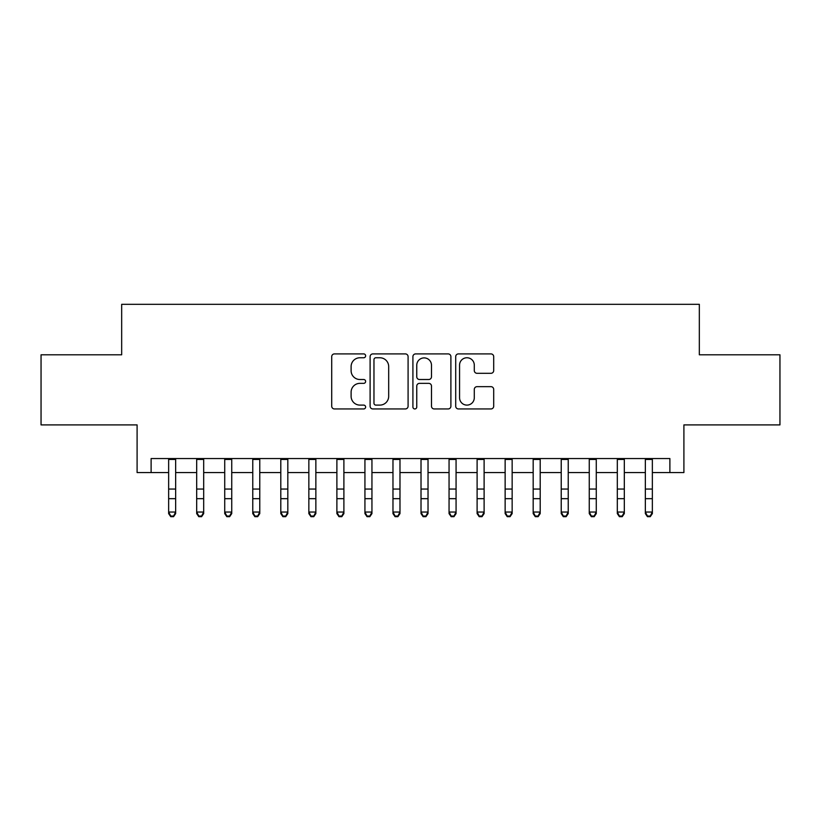 <?xml version="1.0" encoding="UTF-8"?>
<svg xmlns="http://www.w3.org/2000/svg" width="821" height="821" viewBox="0 0 821 821"><rect width="100%" height="100%" fill="white"/><g stroke="black" fill="none" stroke-linecap="round" stroke-linejoin="round"><path stroke-width="1.23" d="M365.632 355.832A1.929 1.929 0 0 0 363.703 353.902L334.465 353.902A2.75 2.75 0 0 0 331.715 356.653L331.715 406.2A2.75 2.75 0 0 0 334.465 408.95L363.703 408.95A1.929 1.929 0 0 0 365.632 407.031A1.929 1.929 0 0 0 363.703 405.102L359.926 405.102A8.805 8.805 0 0 1 351.111 396.297L351.111 392.161A8.805 8.805 0 0 1 359.926 383.356L363.703 383.356A1.929 1.929 0 0 0 365.632 381.426A1.929 1.929 0 0 0 363.703 379.507L359.926 379.507A8.805 8.805 0 0 1 351.111 370.692L351.111 366.566A8.805 8.805 0 0 1 359.926 357.761L363.703 357.761A1.929 1.929 0 0 0 365.632 355.832M490.937 373.309A2.75 2.75 0 0 0 493.698 370.558L493.698 356.653A2.75 2.75 0 0 0 490.937 353.902L458.467 353.902A2.75 2.75 0 0 0 455.706 356.653L455.706 406.2A2.75 2.75 0 0 0 458.467 408.95L490.937 408.95A2.75 2.75 0 0 0 493.698 406.2L493.698 389.411A2.75 2.75 0 0 0 490.937 386.66L477.042 386.66A2.75 2.75 0 0 0 474.292 389.411L474.292 397.733A7.358 7.358 0 0 1 466.923 405.102A7.358 7.358 0 0 1 459.565 397.733L459.565 365.119A7.358 7.358 0 0 1 466.923 357.761A7.358 7.358 0 0 1 474.292 365.119L474.292 370.558A2.75 2.75 0 0 0 477.042 373.309L490.937 373.309M151.115 472.568L151.115 458.549L669.885 458.549L669.885 472.568L683.903 472.568L683.903 424.898L779.95 424.898L779.95 354.795L699.328 354.795L699.328 304.314L121.672 304.314L121.672 354.795L41.05 354.795L41.05 424.898L137.097 424.898L137.097 472.568L168.644 472.568M408.088 356.653A2.75 2.75 0 0 0 405.338 353.902L372.857 353.902A2.75 2.75 0 0 0 370.107 356.653L370.107 406.2A2.75 2.75 0 0 0 372.857 408.95L405.338 408.95A2.75 2.75 0 0 0 408.088 406.2L408.088 356.653M415.662 353.902L448.143 353.902A2.75 2.75 0 0 1 450.893 356.653L450.893 406.2A2.75 2.75 0 0 1 448.143 408.95L434.237 408.95A2.75 2.75 0 0 1 431.487 406.2L431.487 386.106A2.75 2.75 0 0 0 428.736 383.356L419.51 383.356A2.75 2.75 0 0 0 416.76 386.106L416.76 407.031A1.929 1.929 0 0 1 414.831 408.95A1.929 1.929 0 0 1 412.912 407.031L412.912 356.653A2.75 2.75 0 0 1 415.662 353.902M175.653 472.568L196.681 472.568M203.69 472.568L224.728 472.568M231.738 472.568L252.765 472.568M259.775 472.568L280.803 472.568M287.822 472.568L308.85 472.568M315.859 472.568L336.887 472.568M343.896 472.568L364.935 472.568M371.944 472.568L392.972 472.568M399.981 472.568L421.019 472.568M428.028 472.568L449.056 472.568M456.066 472.568L477.104 472.568M484.113 472.568L505.141 472.568M512.15 472.568L533.178 472.568M540.197 472.568L561.225 472.568M568.235 472.568L589.262 472.568M596.272 472.568L617.31 472.568M624.319 472.568L645.347 472.568M652.356 472.568L669.885 472.568M375.885 357.761A1.929 1.929 0 0 0 373.966 359.69L373.966 403.173A1.929 1.929 0 0 0 375.885 405.102L379.877 405.102A8.805 8.805 0 0 0 388.682 396.297L388.682 366.566A8.805 8.805 0 0 0 379.877 357.761L375.885 357.761M431.487 365.263A7.358 7.358 0 0 0 424.129 357.894A7.358 7.358 0 0 0 416.76 365.263L416.76 376.747A2.75 2.75 0 0 0 419.51 379.507L428.736 379.507A2.75 2.75 0 0 0 431.487 376.747L431.487 365.263M175.653 458.549L175.653 513.597L173.549 516.686L173.549 516.06L170.747 516.06L170.747 516.686L173.549 516.686M168.644 458.549L168.644 512.037L175.653 512.037L173.549 516.06M170.747 516.686L168.644 513.597L168.644 512.037L170.747 516.06M203.69 458.549L203.69 513.597L201.586 516.686L201.586 516.06L198.785 516.06L198.785 516.686L201.586 516.686M196.681 458.549L196.681 512.037L203.69 512.037L201.586 516.06M198.785 516.686L196.681 513.597L196.681 512.037L198.785 516.06M231.738 458.549L231.738 513.597L229.634 516.686L229.634 516.06L226.822 516.06L226.822 516.686L229.634 516.686M224.728 458.549L224.728 512.037L231.738 512.037L229.634 516.06M226.822 516.686L224.728 513.597L224.728 512.037L226.822 516.06M259.775 458.549L259.775 513.597L257.671 516.686L257.671 516.06L254.869 516.06L254.869 516.686L257.671 516.686M252.765 458.549L252.765 512.037L259.775 512.037L257.671 516.06M254.869 516.686L252.765 513.597L252.765 512.037L254.869 516.06M287.822 458.549L287.822 513.597L285.718 516.686L285.718 516.06L282.906 516.06L282.906 516.686L285.718 516.686M280.803 458.549L280.803 512.037L287.822 512.037L285.718 516.06M282.906 516.686L280.803 513.597L280.803 512.037L282.906 516.06M315.859 458.549L315.859 513.597L313.755 516.686L313.755 516.06L310.954 516.06L310.954 516.686L313.755 516.686M308.85 458.549L308.85 512.037L315.859 512.037L313.755 516.06M310.954 516.686L308.85 513.597L308.85 512.037L310.954 516.06M343.896 458.549L343.896 513.597L341.803 516.686L341.803 516.06L338.991 516.06L338.991 516.686L341.803 516.686M336.887 458.549L336.887 512.037L343.896 512.037L341.803 516.06M338.991 516.686L336.887 513.597L336.887 512.037L338.991 516.06M371.944 458.549L371.944 513.597L369.84 516.686L369.84 516.06L367.038 516.06L367.038 516.686L369.84 516.686M364.935 458.549L364.935 512.037L371.944 512.037L369.84 516.06M367.038 516.686L364.935 513.597L364.935 512.037L367.038 516.06M399.981 458.549L399.981 513.597L397.877 516.686L397.877 516.06L395.075 516.06L395.075 516.686L397.877 516.686M392.972 458.549L392.972 512.037L399.981 512.037L397.877 516.06M395.075 516.686L392.972 513.597L392.972 512.037L395.075 516.06M428.028 458.549L428.028 513.597L425.925 516.686L425.925 516.06L423.123 516.06L423.123 516.686L425.925 516.686M421.019 458.549L421.019 512.037L428.028 512.037L425.925 516.06M423.123 516.686L421.019 513.597L421.019 512.037L423.123 516.06M456.066 458.549L456.066 513.597L453.962 516.686L453.962 516.06L451.16 516.06L451.16 516.686L453.962 516.686M449.056 458.549L449.056 512.037L456.066 512.037L453.962 516.06M451.16 516.686L449.056 513.597L449.056 512.037L451.16 516.06M484.113 458.549L484.113 513.597L482.009 516.686L482.009 516.06L479.197 516.06L479.197 516.686L482.009 516.686M477.104 458.549L477.104 512.037L484.113 512.037L482.009 516.06M479.197 516.686L477.104 513.597L477.104 512.037L479.197 516.06M512.15 458.549L512.15 513.597L510.046 516.686L510.046 516.06L507.245 516.06L507.245 516.686L510.046 516.686M505.141 458.549L505.141 512.037L512.15 512.037L510.046 516.06M507.245 516.686L505.141 513.597L505.141 512.037L507.245 516.06M540.197 458.549L540.197 513.597L538.094 516.686L538.094 516.06L535.282 516.06L535.282 516.686L538.094 516.686M533.178 458.549L533.178 512.037L540.197 512.037L538.094 516.06M535.282 516.686L533.178 513.597L533.178 512.037L535.282 516.06M568.235 458.549L568.235 513.597L566.131 516.686L566.131 516.06L563.329 516.06L563.329 516.686L566.131 516.686M561.225 458.549L561.225 512.037L568.235 512.037L566.131 516.06M563.329 516.686L561.225 513.597L561.225 512.037L563.329 516.06M596.272 458.549L596.272 513.597L594.178 516.686L594.178 516.06L591.366 516.06L591.366 516.686L594.178 516.686M589.262 458.549L589.262 512.037L596.272 512.037L594.178 516.06M591.366 516.686L589.262 513.597L589.262 512.037L591.366 516.06M624.319 458.549L624.319 513.597L622.215 516.686L622.215 516.06L619.414 516.06L619.414 516.686L622.215 516.686M617.31 458.549L617.31 512.037L624.319 512.037L622.215 516.06M619.414 516.686L617.31 513.597L617.31 512.037L619.414 516.06M652.356 458.549L652.356 513.597L650.253 516.686L650.253 516.06L647.451 516.06L647.451 516.686L650.253 516.686M645.347 458.549L645.347 512.037L652.356 512.037L650.253 516.06M647.451 516.686L645.347 513.597L645.347 512.037L647.451 516.06M175.653 489.049L168.644 489.049M175.653 498.675L168.644 498.675M175.653 459.452L168.644 459.452M203.69 489.049L196.681 489.049M203.69 498.675L196.681 498.675M203.69 459.452L196.681 459.452M231.738 489.049L224.728 489.049M231.738 498.675L224.728 498.675M231.738 459.452L224.728 459.452M259.775 489.049L252.765 489.049M259.775 498.675L252.765 498.675M259.775 459.452L252.765 459.452M287.822 489.049L280.803 489.049M287.822 498.675L280.803 498.675M287.822 459.452L280.803 459.452M315.859 489.049L308.85 489.049M315.859 498.675L308.85 498.675M315.859 459.452L308.85 459.452M343.896 489.049L336.887 489.049M343.896 498.675L336.887 498.675M343.896 459.452L336.887 459.452M371.944 489.049L364.935 489.049M371.944 498.675L364.935 498.675M371.944 459.452L364.935 459.452M399.981 489.049L392.972 489.049M399.981 498.675L392.972 498.675M399.981 459.452L392.972 459.452M428.028 489.049L421.019 489.049M428.028 498.675L421.019 498.675M428.028 459.452L421.019 459.452M456.066 489.049L449.056 489.049M456.066 498.675L449.056 498.675M456.066 459.452L449.056 459.452M484.113 489.049L477.104 489.049M484.113 498.675L477.104 498.675M484.113 459.452L477.104 459.452M512.15 489.049L505.141 489.049M512.15 498.675L505.141 498.675M512.15 459.452L505.141 459.452M540.197 489.049L533.178 489.049M540.197 498.675L533.178 498.675M540.197 459.452L533.178 459.452M568.235 489.049L561.225 489.049M568.235 498.675L561.225 498.675M568.235 459.452L561.225 459.452M596.272 489.049L589.262 489.049M596.272 498.675L589.262 498.675M596.272 459.452L589.262 459.452M624.319 489.049L617.31 489.049M624.319 498.675L617.31 498.675M624.319 459.452L617.31 459.452M652.356 489.049L645.347 489.049M652.356 498.675L645.347 498.675M652.356 459.452L645.347 459.452"/></g></svg>
